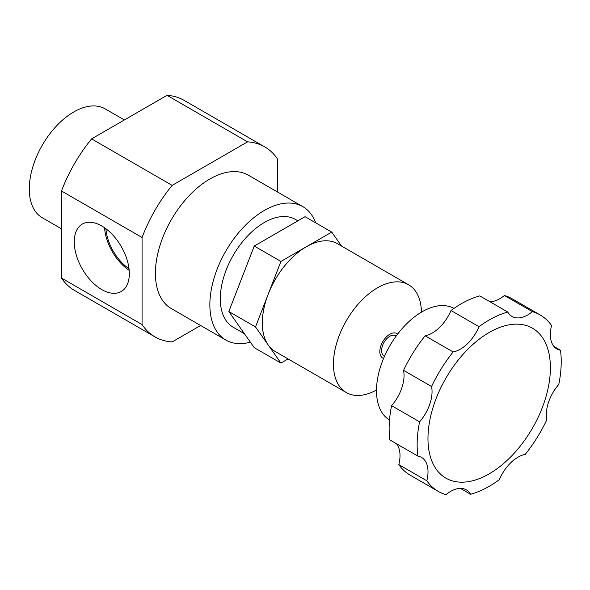 <?xml version="1.0" encoding="UTF-8"?>
<svg xmlns="http://www.w3.org/2000/svg" width="590" height="590" viewBox="0 0 590 590"><rect width="100%" height="100%" fill="white"/><g stroke="black" fill="none" stroke-linecap="round" stroke-linejoin="round"><path stroke-width="0.89" d="M101.79 225.992A38.933 22.479 -120 0 0 82.74 223.831A38.933 22.479 -120 0 0 76.243 254.887A38.933 22.479 -120 0 0 101.79 289.572A38.933 22.479 -120 0 0 121.665 291.254A38.933 22.479 -120 0 0 127.116 259.925A38.933 22.479 -120 0 0 101.79 225.992M104.592 227.777A37.694 21.764 -120 0 0 129.18 270.36M105.905 228.721A35.865 20.709 -120 0 0 129.011 268.752M61.515 228.839L42.303 217.754A62.864 36.3 -60 0 1 32.671 167.376A62.864 36.3 -60 0 1 73.743 111.975A62.864 36.3 -60 0 1 105.175 108.862L124.379 119.954M315.702 222.843A77.01 44.464 120 0 0 302.825 206.64A77.01 44.464 120 0 0 264.313 210.453A77.01 44.464 120 0 0 214.008 278.318A77.01 44.464 120 0 0 225.808 340.032A77.01 44.464 120 0 0 250.374 342.171M302.825 206.64L248.368 175.201A77.01 44.464 120 0 0 209.856 179.013A77.01 44.464 120 0 0 159.551 246.878A77.01 44.464 120 0 0 171.351 308.592L225.808 340.032M277.654 192.104L277.654 159.219A109.703 63.337 120 0 0 264.711 146.888L184.161 100.381A109.703 63.337 120 0 0 167.014 95.337L91.605 138.879A109.703 63.337 120 0 0 61.515 190.99L61.515 278.067A109.703 63.337 120 0 0 74.458 290.398L155.008 336.905A109.703 63.337 120 0 0 172.155 341.942L200.637 325.496M264.711 146.888A109.703 63.337 120 0 0 247.564 141.843L172.155 185.385A109.703 63.337 120 0 0 142.065 237.497L142.065 324.574A109.703 63.337 120 0 0 155.008 336.905M247.564 141.843L167.014 95.337M172.155 185.385L91.605 138.879M142.065 237.497L61.515 190.99M142.065 324.574L61.515 278.067M383.589 358.425A14.145 8.164 -60 0 1 381.568 344.058A14.145 8.164 -60 0 1 394.828 332.908A14.145 8.164 -60 0 1 397.645 334.08M421.452 312.147A62.238 35.931 120 0 0 408.568 284.749A62.238 35.931 120 0 0 399.459 281.939A62.238 35.931 120 0 0 342.539 327.878A62.238 35.931 120 0 0 346.33 392.557A62.238 35.931 120 0 0 355.445 395.366A62.238 35.931 120 0 0 376.494 390.012M408.568 284.749L337.443 243.685A62.238 35.931 120 0 0 328.328 240.875A62.238 35.931 120 0 0 306.328 246.768A62.238 35.931 120 0 0 268.214 294.181A62.238 35.931 120 0 0 268.214 345.003A62.238 35.931 120 0 0 275.206 351.493L346.33 392.557M297.884 220.844L295.435 219.436A62.238 35.931 120 0 0 286.32 216.619A62.238 35.931 120 0 0 229.399 262.557A62.238 35.931 120 0 0 233.198 327.236L244.437 333.726M341.544 246.052L331.735 232.099L280.914 261.436L255.507 326.926L280.914 363.079L288.097 358.934M331.735 232.099L305.06 216.7L254.246 246.037L228.832 311.527L254.246 347.68L280.914 363.079M280.914 261.436L254.246 246.037M255.507 326.926L228.832 311.527M384.54 356.213L384.001 355.895A11.66 6.733 -60 0 1 382.416 345.917A11.66 6.733 -60 0 1 395.661 335.703L396.2 336.012M434.129 404.047A86.568 49.98 120 0 0 462.42 482.185A86.568 49.98 120 0 0 544.238 402.277A86.568 49.98 120 0 0 515.948 324.139A86.568 49.98 120 0 0 434.129 404.047M470.569 494.265A101.878 58.816 120 0 0 499.369 479.633A31.432 18.15 -60 0 1 525.233 454.374A101.878 58.816 120 0 0 546.812 419.807A31.432 18.15 -60 0 1 558.774 384.474A101.878 58.816 120 0 0 560.5 350.231A31.432 18.15 -60 0 1 556.864 348.933A31.432 18.15 -60 0 1 551.554 325.525A101.878 58.816 120 0 0 540.123 314.935A101.878 58.816 120 0 0 532.416 311.66A31.432 18.15 -60 0 1 512.046 316.469A31.432 18.15 -60 0 1 507.798 312.058A101.878 58.816 120 0 0 479.006 326.69A31.432 18.15 -60 0 1 453.135 351.95A101.878 58.816 120 0 0 431.555 386.516A31.432 18.15 -60 0 1 429.815 404.113A31.432 18.15 -60 0 1 419.593 421.85L391.59 405.677A101.878 58.816 120 0 0 389.865 439.919L417.868 456.092A31.432 18.15 -60 0 1 421.503 457.39A31.432 18.15 -60 0 1 426.813 480.791L398.81 464.625A101.878 58.816 120 0 0 410.242 475.223L438.245 491.389A101.878 58.816 120 0 0 445.959 494.663A31.432 18.15 -60 0 1 466.321 489.855A31.432 18.15 -60 0 1 470.569 494.265L460.377 488.38M507.798 312.058L479.795 295.885A101.878 58.816 120 0 0 450.996 310.524A31.432 18.15 -60 0 1 425.132 335.784A101.878 58.816 120 0 0 403.553 370.343A31.432 18.15 -60 0 1 401.805 387.947A31.432 18.15 -60 0 1 391.59 405.677M453.939 308.408A64.443 37.207 120 0 0 381.081 365.062A64.443 37.207 120 0 0 389.503 420.014M396.436 443.717A31.432 18.15 -60 0 1 398.81 464.625M540.123 314.935L512.12 298.761A101.878 58.816 120 0 0 504.406 295.494A31.432 18.15 -60 0 1 489.988 301.77M560.5 350.231L553.922 346.433M532.416 311.66L504.406 295.494M479.006 326.69L450.996 310.524M453.135 351.95L425.132 335.784M431.555 386.516L403.553 370.343M419.593 421.85A101.878 58.816 120 0 0 417.868 456.092M426.813 480.791A101.878 58.816 120 0 0 438.245 491.389"/></g></svg>

